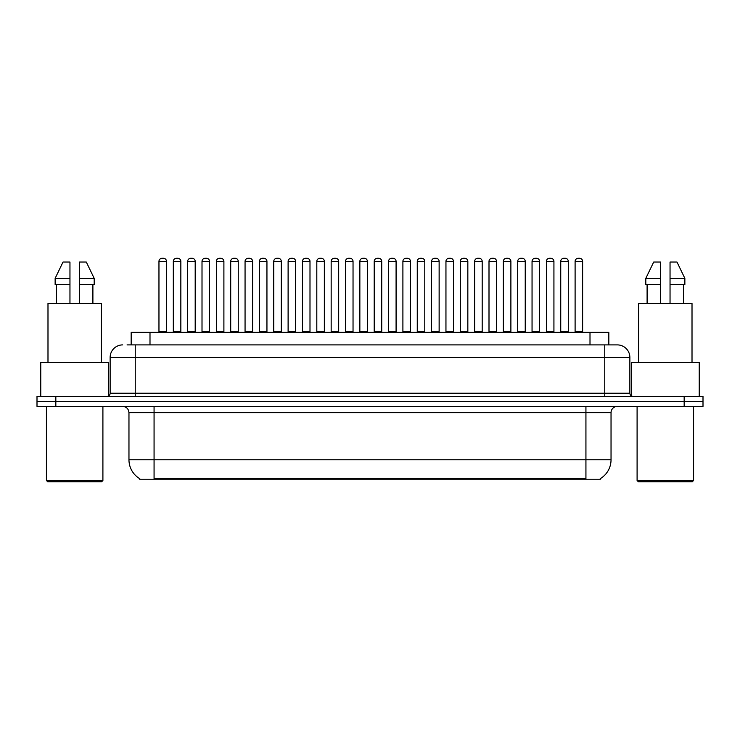 <?xml version="1.0" encoding="UTF-8"?>
<svg xmlns="http://www.w3.org/2000/svg" width="740" height="740" viewBox="0 0 740 740"><rect width="100%" height="100%" fill="white"/><g stroke="black" fill="none" stroke-linecap="round" stroke-linejoin="round"><path stroke-width="1.11" d="M131.165 344.896L131.165 332.334L608.835 332.334L608.835 344.896M600.371 478.604L600.371 479.224L139.629 479.224L139.629 478.604M139.814 478.715A21.969 21.969 0 0 1 128.963 459.762L154.068 459.762L154.068 478.715L585.932 478.715L585.932 459.762L611.037 459.762L611.037 412.689A6.281 6.281 0 0 1 617.317 406.408M128.963 459.762L128.963 412.689C128.584 408.868 126.494 406.778 122.683 406.408M600.186 478.715A21.969 21.969 0 0 0 611.037 459.762M55.833 396.363L703 396.363L703 401.385L37 401.385L37 406.408L55.833 406.408L55.833 401.385L37 401.385L37 396.363L55.833 396.363L55.833 401.385L703 401.385L703 406.408L55.833 406.408M127.363 344.896L612.923 344.896M127.076 344.896L135.235 344.896L135.235 357.448L110.131 357.448L110.131 393.227A3.136 3.136 0 0 1 106.986 396.363M122.683 344.896A12.552 12.552 0 0 0 110.131 357.448M617.317 344.896A12.552 12.552 0 0 1 629.87 357.448L604.765 357.448L604.765 344.896L617.123 344.896M629.87 357.448L629.87 393.227C630.036 395.114 631.091 396.159 633.015 396.363M568.283 261.405L560.744 261.405A3.136 3.136 0 0 1 563.889 258.269L565.138 258.269A3.136 3.136 0 0 1 568.283 261.405L568.283 331.714A0.629 0.629 0 0 0 568.912 332.334M560.744 261.405L560.744 331.714A0.629 0.629 0 0 1 560.125 332.334M575.1 261.405A3.136 3.136 0 0 1 578.236 258.269L579.494 258.269A3.136 3.136 0 0 1 582.63 261.405L575.1 261.405L575.1 331.714A0.629 0.629 0 0 1 574.471 332.334M582.63 261.405L582.63 331.714A0.629 0.629 0 0 0 583.259 332.334M563.889 258.269L565.138 258.269L563.889 258.269M532.051 261.405L532.051 331.714L539.58 331.714L539.58 261.405L532.051 261.405A3.136 3.136 0 0 1 535.187 258.269L536.445 258.269A3.136 3.136 0 0 1 539.58 261.405L539.58 331.714A0.629 0.629 0 0 0 540.209 332.334M532.051 331.714A0.629 0.629 0 0 1 531.422 332.334M510.887 261.405L503.348 261.405A3.136 3.136 0 0 1 506.493 258.269L507.742 258.269A3.136 3.136 0 0 1 510.887 261.405L510.887 331.714A0.629 0.629 0 0 0 511.507 332.334M503.348 261.405L503.348 331.714A0.629 0.629 0 0 1 502.719 332.334M482.184 261.405L474.654 261.405A3.136 3.136 0 0 1 477.79 258.269L479.048 258.269A3.136 3.136 0 0 1 482.184 261.405L482.184 331.714A0.629 0.629 0 0 0 482.813 332.334M474.654 261.405L474.654 331.714A0.629 0.629 0 0 1 474.026 332.334M453.481 261.405L445.952 261.405A3.136 3.136 0 0 1 449.088 258.269L450.346 258.269A3.136 3.136 0 0 1 453.481 261.405L453.481 331.714A0.629 0.629 0 0 0 454.11 332.334M445.952 261.405L445.952 331.714A0.629 0.629 0 0 1 445.323 332.334M546.398 261.405A3.136 3.136 0 0 1 549.533 258.269L550.791 258.269A3.136 3.136 0 0 1 553.927 261.405L546.398 261.405L546.398 331.714A0.629 0.629 0 0 1 545.769 332.334M553.927 261.405L553.927 331.714A0.629 0.629 0 0 0 554.556 332.334M517.704 261.405A3.136 3.136 0 0 1 520.84 258.269L522.098 258.269A3.136 3.136 0 0 1 525.234 261.405L517.704 261.405L517.704 331.714A0.629 0.629 0 0 1 517.075 332.334M525.234 261.405L525.234 331.714A0.629 0.629 0 0 0 525.863 332.334M489.001 261.405A3.136 3.136 0 0 1 492.137 258.269L493.395 258.269A3.136 3.136 0 0 1 496.531 261.405L489.001 261.405L489.001 331.714A0.629 0.629 0 0 1 488.372 332.334M496.531 261.405L496.531 331.714A0.629 0.629 0 0 0 497.16 332.334M101.658 481.731L47.675 481.731L46.416 480.473L102.906 480.473L101.658 481.731M46.416 406.408L46.416 480.473M102.906 406.408L102.906 480.473M108.558 395.946L108.558 362.471L40.765 362.471L40.765 396.363M101.343 362.471L101.343 303.465L47.989 303.465L47.989 362.471M92.898 284.632L92.898 303.465L92.898 284.632M56.425 284.632L56.425 303.465M69.958 303.465L69.958 284.632L55.139 284.632L55.139 278.351L63.02 262.034L55.139 278.351L69.958 278.351L69.958 262.034L63.02 262.034M79.374 284.632L94.193 284.632L94.193 278.351L86.302 262.034L94.193 278.351L79.374 278.351L79.374 303.465M69.958 284.632L69.958 278.351M86.302 262.034L79.374 262.034L79.374 278.351M692.326 481.731L638.343 481.731L637.094 480.473L693.584 480.473L692.326 481.731M637.094 406.408L637.094 480.473M693.584 406.408L693.584 480.473M699.235 396.363L699.235 362.471L631.442 362.471L631.442 395.946M692.011 362.471L692.011 303.465L638.657 303.465L638.657 362.471M683.575 284.632L683.575 303.465L683.575 284.632M647.102 284.632L647.102 303.465M660.626 303.465L660.626 284.632L645.807 284.632L645.807 278.351L653.698 262.034L645.807 278.351L660.626 278.351L660.626 262.034L653.698 262.034M684.861 284.632L684.861 278.351L676.98 262.034L684.861 278.351L684.861 284.632L670.042 284.632L670.042 303.465M660.626 284.632L660.626 278.351L660.626 284.632M676.98 262.034L670.042 262.034L670.042 284.632M684.861 278.351L670.042 278.351M460.299 261.405A3.136 3.136 0 0 1 463.444 258.269L464.692 258.269A3.136 3.136 0 0 1 467.837 261.405L460.299 261.405L460.299 331.714A0.629 0.629 0 0 1 459.679 332.334M467.837 261.405L467.837 331.714A0.629 0.629 0 0 0 468.466 332.334M535.187 258.269L536.445 258.269L535.187 258.269M506.493 258.269L507.742 258.269L506.493 258.269M477.79 258.269L479.048 258.269L477.79 258.269M449.088 258.269L450.346 258.269L449.088 258.269M424.788 261.405L417.258 261.405A3.136 3.136 0 0 1 420.394 258.269L421.652 258.269A3.136 3.136 0 0 1 424.788 261.405L424.788 331.714A0.629 0.629 0 0 0 425.417 332.334M417.258 261.405L417.258 331.714A0.629 0.629 0 0 1 416.629 332.334M396.085 261.405L388.555 261.405A3.136 3.136 0 0 1 391.691 258.269L392.949 258.269A3.136 3.136 0 0 1 396.085 261.405L396.085 331.714A0.629 0.629 0 0 0 396.714 332.334M388.555 261.405L388.555 331.714A0.629 0.629 0 0 1 387.927 332.334M367.392 261.405L359.853 261.405A3.136 3.136 0 0 1 362.998 258.269L364.246 258.269A3.136 3.136 0 0 1 367.392 261.405L367.392 331.714A0.629 0.629 0 0 0 368.021 332.334M359.853 261.405L359.853 331.714A0.629 0.629 0 0 1 359.233 332.334M338.689 261.405L331.159 261.405A3.136 3.136 0 0 1 334.295 258.269L335.553 258.269A3.136 3.136 0 0 1 338.689 261.405L338.689 331.714A0.629 0.629 0 0 0 339.318 332.334M331.159 261.405L331.159 331.714A0.629 0.629 0 0 1 330.53 332.334M431.605 261.405A3.136 3.136 0 0 1 434.741 258.269L435.999 258.269A3.136 3.136 0 0 1 439.135 261.405L431.605 261.405L431.605 331.714A0.629 0.629 0 0 1 430.976 332.334M439.135 261.405L439.135 331.714A0.629 0.629 0 0 0 439.764 332.334M402.902 261.405A3.136 3.136 0 0 1 406.047 258.269L407.296 258.269A3.136 3.136 0 0 1 410.441 261.405L402.902 261.405L402.902 331.714A0.629 0.629 0 0 1 402.273 332.334M410.441 261.405L410.441 331.714A0.629 0.629 0 0 0 411.061 332.334M407.296 258.269L406.047 258.269M374.209 261.405A3.136 3.136 0 0 1 377.345 258.269L378.603 258.269A3.136 3.136 0 0 1 381.738 261.405L374.209 261.405L374.209 331.714A0.629 0.629 0 0 1 373.58 332.334M381.738 261.405L381.738 331.714A0.629 0.629 0 0 0 382.367 332.334M345.506 261.405A3.136 3.136 0 0 1 348.642 258.269L349.9 258.269A3.136 3.136 0 0 1 353.036 261.405L345.506 261.405L345.506 331.714A0.629 0.629 0 0 1 344.877 332.334M353.036 261.405L353.036 331.714A0.629 0.629 0 0 0 353.664 332.334M420.394 258.269L421.652 258.269L420.394 258.269M391.691 258.269L392.949 258.269L391.691 258.269M362.998 258.269L364.246 258.269L362.998 258.269M309.995 261.405L302.457 261.405A3.136 3.136 0 0 1 305.601 258.269L306.85 258.269A3.136 3.136 0 0 1 309.995 261.405L309.995 331.714A0.629 0.629 0 0 0 310.615 332.334M302.457 261.405L302.457 331.714A0.629 0.629 0 0 1 301.828 332.334M281.293 261.405L273.763 261.405A3.136 3.136 0 0 1 276.899 258.269L278.157 258.269A3.136 3.136 0 0 1 281.293 261.405L281.293 331.714A0.629 0.629 0 0 0 281.921 332.334M281.293 331.714L273.763 331.714L273.763 261.405L273.763 331.714A0.629 0.629 0 0 1 273.134 332.334M245.06 261.405L245.06 331.714L252.59 331.714L252.59 261.405L245.06 261.405A3.136 3.136 0 0 1 248.196 258.269L249.454 258.269A3.136 3.136 0 0 1 252.59 261.405L252.59 331.714A0.629 0.629 0 0 0 253.219 332.334M245.06 331.714A0.629 0.629 0 0 1 244.431 332.334M223.896 261.405L216.358 261.405A3.136 3.136 0 0 1 219.503 258.269L220.751 258.269A3.136 3.136 0 0 1 223.896 261.405L223.896 331.714A0.629 0.629 0 0 0 224.525 332.334M216.358 261.405L216.358 331.714A0.629 0.629 0 0 1 215.738 332.334M195.194 261.405L187.664 261.405A3.136 3.136 0 0 1 190.8 258.269L192.058 258.269A3.136 3.136 0 0 1 195.194 261.405L195.194 331.714A0.629 0.629 0 0 0 195.822 332.334M187.664 261.405L187.664 331.714A0.629 0.629 0 0 1 187.035 332.334M166.5 261.405L158.961 261.405A3.136 3.136 0 0 1 162.106 258.269L163.355 258.269A3.136 3.136 0 0 1 166.5 261.405L166.5 331.714A0.629 0.629 0 0 0 167.12 332.334M158.961 261.405L158.961 331.714A0.629 0.629 0 0 1 158.332 332.334M316.812 261.405A3.136 3.136 0 0 1 319.948 258.269L321.206 258.269A3.136 3.136 0 0 1 324.342 261.405L316.812 261.405L316.812 331.714A0.629 0.629 0 0 1 316.183 332.334M324.342 261.405L324.342 331.714A0.629 0.629 0 0 0 324.971 332.334M288.11 261.405A3.136 3.136 0 0 1 291.246 258.269L292.504 258.269A3.136 3.136 0 0 1 295.639 261.405L288.11 261.405L288.11 331.714A0.629 0.629 0 0 1 287.481 332.334M295.639 261.405L295.639 331.714A0.629 0.629 0 0 0 296.268 332.334M259.407 261.405A3.136 3.136 0 0 1 262.552 258.269L263.801 258.269A3.136 3.136 0 0 1 266.946 261.405L259.407 261.405L259.407 331.714A0.629 0.629 0 0 1 258.778 332.334M266.946 261.405L266.946 331.714A0.629 0.629 0 0 0 267.575 332.334M263.801 258.269L262.552 258.269M230.714 261.405A3.136 3.136 0 0 1 233.849 258.269L235.107 258.269A3.136 3.136 0 0 1 238.243 261.405L230.714 261.405L230.714 331.714A0.629 0.629 0 0 1 230.085 332.334M238.243 261.405L238.243 331.714A0.629 0.629 0 0 0 238.872 332.334M202.011 261.405A3.136 3.136 0 0 1 205.147 258.269L206.404 258.269A3.136 3.136 0 0 1 209.54 261.405L202.011 261.405L202.011 331.714A0.629 0.629 0 0 1 201.382 332.334M209.54 261.405L209.54 331.714A0.629 0.629 0 0 0 210.169 332.334M173.317 261.405A3.136 3.136 0 0 1 176.453 258.269L177.711 258.269A3.136 3.136 0 0 1 180.847 261.405L173.317 261.405L173.317 331.714A0.629 0.629 0 0 1 172.688 332.334M180.847 261.405L180.847 331.714A0.629 0.629 0 0 0 181.476 332.334M334.295 258.269L335.553 258.269L334.295 258.269M305.601 258.269L306.85 258.269L305.601 258.269M276.899 258.269L278.157 258.269L276.899 258.269M248.196 258.269L249.454 258.269L248.196 258.269M219.503 258.269L220.751 258.269L219.503 258.269M190.8 258.269L192.058 258.269L190.8 258.269M583.425 479.224L583.425 478.604M156.575 479.224L156.575 478.604M149.998 344.896L149.998 332.334M590.002 344.896L590.002 332.334M585.932 406.408L585.932 412.689L128.963 412.689M611.037 412.689L585.932 412.689L585.932 459.762L154.068 459.762L154.068 406.408M684.167 406.408L684.167 396.363M135.235 396.363L135.235 393.227L629.87 393.227M110.131 393.227L135.235 393.227L135.235 357.448L604.765 357.448L604.765 396.363M560.744 331.714L568.283 331.714M575.1 331.714L582.63 331.714M503.348 331.714L510.887 331.714M474.654 331.714L482.184 331.714M445.952 331.714L453.481 331.714M546.398 331.714L553.927 331.714M517.704 331.714L525.234 331.714M489.001 331.714L496.531 331.714M460.299 331.714L467.837 331.714M417.258 331.714L424.788 331.714M388.555 331.714L396.085 331.714M359.853 331.714L367.392 331.714M331.159 331.714L338.689 331.714M431.605 331.714L439.135 331.714M402.902 331.714L410.441 331.714M374.209 331.714L381.738 331.714M345.506 331.714L353.036 331.714M302.457 331.714L309.995 331.714M216.358 331.714L223.896 331.714M187.664 331.714L195.194 331.714M158.961 331.714L166.5 331.714M316.812 331.714L324.342 331.714M288.11 331.714L295.639 331.714M259.407 331.714L266.946 331.714M230.714 331.714L238.243 331.714M202.011 331.714L209.54 331.714M173.317 331.714L180.847 331.714"/></g></svg>

